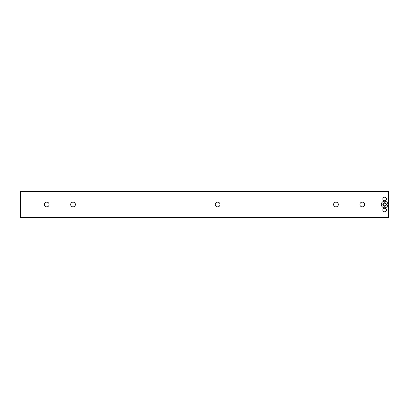 <?xml version="1.0" encoding="UTF-8"?>
<svg xmlns="http://www.w3.org/2000/svg" width="409" height="409" viewBox="0 0 409 409"><rect width="100%" height="100%" fill="white"/><g stroke="black" fill="none" stroke-linecap="round" stroke-linejoin="round"><path stroke-width="0.61" d="M359.889 204.5A2.367 2.367 0 0 1 362.256 202.133A2.367 2.367 0 0 1 364.624 204.5A2.367 2.367 0 0 1 362.256 206.867A2.367 2.367 0 0 1 359.889 204.5M333.596 204.5A2.367 2.367 0 0 1 335.963 202.133A2.367 2.367 0 0 1 338.33 204.5A2.367 2.367 0 0 1 335.963 206.867A2.367 2.367 0 0 1 333.596 204.5M215.282 204.5A2.367 2.367 0 0 1 217.644 202.133A2.367 2.367 0 0 1 220.011 204.5A2.367 2.367 0 0 1 217.644 206.867A2.367 2.367 0 0 1 215.282 204.5M44.377 204.5A2.367 2.367 0 0 1 46.744 202.133A2.367 2.367 0 0 1 49.111 204.5A2.367 2.367 0 0 1 46.744 206.867A2.367 2.367 0 0 1 44.377 204.5M70.67 204.5A2.367 2.367 0 0 1 73.037 202.133A2.367 2.367 0 0 1 75.404 204.5A2.367 2.367 0 0 1 73.037 206.867A2.367 2.367 0 0 1 70.67 204.5M387.89 204.5A3.287 3.287 0 0 0 384.608 201.213A3.287 3.287 0 0 0 381.321 204.5A3.287 3.287 0 0 0 384.608 207.787A3.287 3.287 0 0 0 387.89 204.5M386.367 204.5A1.764 1.764 0 0 0 384.608 202.736A1.764 1.764 0 0 0 382.844 204.5A1.764 1.764 0 0 0 384.608 206.264A1.764 1.764 0 0 0 386.367 204.5M386.367 198.978A1.764 1.764 0 0 0 384.608 197.215A1.764 1.764 0 0 0 382.844 198.978A1.764 1.764 0 0 0 384.608 200.742A1.764 1.764 0 0 0 386.367 198.978A1.764 1.764 0 0 0 384.608 197.215A1.764 1.764 0 0 0 382.844 198.978A1.764 1.764 0 0 0 384.608 200.742M386.367 210.022A1.764 1.764 0 0 0 384.608 208.258A1.764 1.764 0 0 0 382.844 210.022A1.764 1.764 0 0 0 384.608 211.785A1.764 1.764 0 0 0 386.367 210.022A1.764 1.764 0 0 1 384.608 211.785A1.764 1.764 0 0 1 382.844 210.022A1.764 1.764 0 0 1 384.608 208.258A1.764 1.764 0 0 1 386.367 210.022M20.45 217.481L20.45 190.993L388.55 190.993L20.45 190.993L388.55 190.993L388.55 218.007L20.45 218.007L20.45 217.481L388.55 217.481M384.608 205.814A1.314 1.314 0 0 1 383.289 204.5A1.314 1.314 0 0 1 384.608 203.186A1.314 1.314 0 0 1 385.922 204.5A1.314 1.314 0 0 1 384.608 205.814M20.45 191.519L388.55 191.519"/></g></svg>
